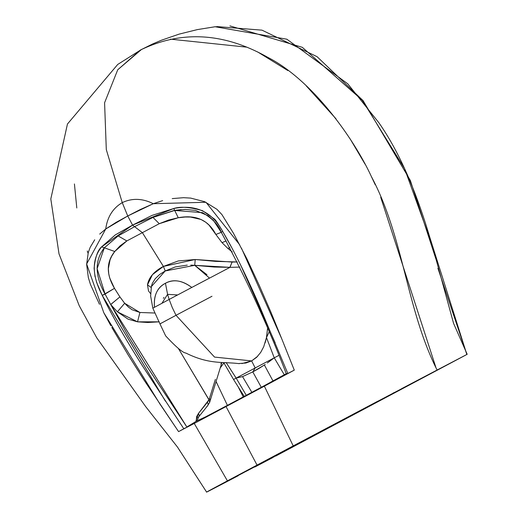 <?xml version="1.0" encoding="UTF-8"?>
<svg xmlns="http://www.w3.org/2000/svg" width="518" height="518" viewBox="0 0 518 518"><rect width="100%" height="100%" fill="white"/><g stroke="black" fill="none" stroke-linecap="round" stroke-linejoin="round"><path stroke-width="0.78" d="M437.917 268.266L466.841 354.48L278.464 454.597L371.801 405.005L233.508 477.939L257.045 465.093L207.485 491.692M215.358 379.409L209.453 398.504L215.358 379.409M209.628 402.421L209.026 399.747L178.321 348.374L208.935 399.786L209.453 398.504A3.102 2.493 16.7 0 1 210.179 400.854A3.102 2.493 -163.3 0 0 209.453 398.504L209.026 399.747L209.667 402.331M216.077 381.501L221.529 392.987L216.077 381.501M223.918 362.924L220.221 367.955L223.918 362.924M238.338 387.153L243.259 396.892L238.351 387.173M227.396 405.348L221.529 392.987M223.75 362.645L233.553 379.487L236.143 378.088L226.133 362.535L236.143 378.075L246.555 395.797M235.042 378.664L235.671 378.328M275.563 456.138L278.464 454.597L275.563 456.138M254.869 467.003L273.09 457.439L254.869 467.003M208.068 491.394L238.183 475.744C209.978 490.501 189.128 501.307 227.421 480.859L194.25 423.446L227.421 480.859L257.045 465.093L226.049 406.559L194.25 423.446L226.081 406.539L230.005 403.969M230.627 479.448L280.581 453.198A2.325 1.612 -118 0 1 280.374 453.282A2.325 1.612 62 0 0 280.581 453.198L223.757 482.99A2.325 2.318 63.6 0 1 223.698 483.016A2.325 2.318 -116.4 0 0 223.757 482.99L208.741 490.941M203.982 417.709L231.74 403.056M196.024 420.914L198.407 413.5A3.102 2.596 39 0 1 198.685 416.893A3.102 2.596 -141 0 0 198.407 413.5L207.342 402.382A3.102 2.571 38.5 0 1 207.627 405.736A3.102 2.571 -141.5 0 0 207.342 402.382L208.929 399.792L198.407 413.5L196.626 416.666L196.205 421.276L186.869 427.013L147.19 366.802L128.289 336.065L110.722 304.558L117.379 311.81L128.043 319.146L137.535 321.833L147.753 322.494L159.304 321.833L137.535 321.833L139.918 312.483L155.037 313.027L139.918 312.483L124.663 303.289L128.399 307.057L132.032 309.725L139.918 312.483L137.535 321.833L117.379 311.81L124.663 303.289L119.911 296.898L124.663 303.289L117.379 311.81L110.722 304.558L105.07 294.069L102.253 295.409C111.7 315.112 125.291 338.882 143.02 366.725L183.812 428.762L178.574 431.617L143.739 379.623L128.199 355.005L111.81 327.441M191.537 424.138L190.922 424.52M188.591 425.951L188.002 426.32M165.236 270.946L159.628 274.495L155.193 278.729L152.273 283.501L151.418 286.396L150.641 296.031L152.823 308.184L159.952 323.899L176.016 315.3L214.53 357.083L251.625 360.916L241.919 363.584M239.484 363.623L238.591 363.591C222.772 361.629 209.285 364.678 185.904 353.062C182.822 352.797 176.075 347.066 165.656 335.884L159.952 323.899M236.117 378.088L242.528 376.618L251.845 392.307L242.528 376.618L252.79 371.892L261.279 387.27L252.79 371.892L242.528 376.618L236.208 378.049M238.371 363.578L245.895 363.027L251.625 360.916L255.199 367.968L238.481 376.851M99.689 234.091L105.743 228.982C107.343 217.016 112.853 208.23 122.254 202.622L106.3 149.605L104.584 102.778L117.728 69.781L141.582 49.398L117.722 64.452L67.457 124.016L50.809 198.97L59.013 253.898L79.248 305.749L96.73 337.788L145.629 406.546L177.499 447.092L206.611 492.1L227.421 480.859M88.054 253.27L87.283 250.971M76.8 207.971L74.424 183.961M194.25 423.452L178.581 431.611L194.244 423.446M99.488 304.306L90.456 284.44L88.345 277.635L86.642 264.394L88.261 252.531L90.223 247.28L94.703 239.789M110.8 325.647L103.84 312.814M205.568 416.867L196.542 421.069M185.476 427.829L183.812 428.762L185.476 427.829M186.869 427.013L110.722 304.558L119.911 296.898L114.478 288.345L119.911 296.898L110.69 304.493M178.581 431.611L159.835 403.865L103.775 312.678L86.642 263.979L105.743 228.982L127.745 215.993L132.569 225.103L115.268 234.926L101.586 246.872C97.662 250.298 95.176 257.44 94.114 268.279L95.008 276.625M96.4 281.902L102.253 295.409L165.404 401.152M182.504 429.474L181.598 429.972M150.647 293.732L148.53 290.948L147.468 284.887L152.447 274.669L163.403 266.42L165.223 270.953L151.386 286.571M114.478 288.338L105.07 294.069L97.119 268.661L104.338 247.811L118.149 235.936L134.589 226.664L132.569 225.103L101.586 246.872L104.338 247.811L101.586 246.872C91.628 259.401 91.854 275.582 102.253 295.409L114.478 288.338C106.171 274.339 106.261 262.05 114.737 251.489L111.784 256.047L110.094 259.738L108.353 268.615L108.748 273.821L109.686 277.933L114.478 288.338M151.23 287.509L147.468 284.887C148.789 277.447 154.105 271.29 163.403 266.42L142.385 232.66L134.596 226.67L118.149 235.936L104.338 247.811L114.737 251.489L126.826 240.941L118.149 235.936L126.826 240.941L142.353 232.679L126.826 240.941L120.15 245.785L114.737 251.489L104.338 247.811C94.548 260.476 94.788 275.893 105.07 294.069M152.823 308.184L169.159 299.443L172.229 307.452L176.016 315.3L164.899 321.225M161.629 322.973L160.14 323.789M236.182 378.069L255.199 367.968L252.79 371.892L255.199 367.968L271.924 359.078M239.704 244.813L205.957 202.266L153.302 203.71C142.508 198.329 132.161 197.967 122.254 202.622C132.155 197.967 142.502 198.329 153.302 203.71L140.158 209.583L127.745 215.993L122.248 202.642C112.859 208.217 107.349 217.01 105.737 228.982L116.168 222.332L127.739 216L122.274 202.629M190.779 265.099L229.992 267.346L239.866 267.094L229.992 267.346L191.789 287.451C182.433 280.355 173.653 278.956 165.449 283.249L167.586 294.405L165.449 283.249C157.304 287.354 153.639 295.37 154.461 307.284C153.47 295.746 157.129 287.736 165.449 283.249C173.239 278.885 182.019 280.29 191.789 287.451L175.349 296.154M163.371 298.355L163.941 297.436M167.308 300.427L169.159 299.443L167.573 294.347L161.933 303.289L163.617 302.389M152.829 308.184L153.186 307.977L152.829 308.184M280.737 453.198A2.325 1.159 62 0 0 281.177 453.146A2.325 1.159 -118 0 1 280.737 453.198M274.624 456.319A2.325 1.891 62.3 0 1 273.983 456.947A2.325 1.891 -117.7 0 0 274.624 456.319M294.917 445.033A1.554 1.528 -118.7 0 1 294.159 445.985L294.12 446.011A1.554 1.528 -118.7 0 1 294.12 446.011L307.75 438.882A1.554 0.771 -118 0 1 306.954 438.655A1.554 0.771 62 0 0 307.75 438.882L309.479 437.963A1.554 0.531 -117.8 0 0 309.576 437.27A1.554 0.531 62.2 0 1 309.479 437.963L317.787 433.637A2.325 2.014 -117.6 0 0 318.706 432.446A2.325 2.014 62.4 0 1 317.787 433.637L329.947 427.214A2.325 1.159 -118 0 1 328.956 427.033A2.325 1.159 62 0 0 329.947 427.214L405.432 387.095A2.325 1.159 -118 0 1 405.186 387.166A2.325 1.159 62 0 0 405.432 387.095L394.269 392.909L393.92 392.605L394.269 392.909L393.738 393.078A1.554 1.528 61.3 0 0 394.269 392.909L395.376 392.314A1.554 0.771 -118 0 1 395.098 392.359A1.554 0.771 62 0 0 395.376 392.314L297.591 443.615L232.847 478.017L254.96 466.692L255.529 465.935L254.966 466.692L294.159 445.985L294.276 445.37M122.254 202.622L106.3 149.605L104.584 102.778L117.728 69.781L140.281 50.104L152.713 43.926L161.299 40.281L179.124 34.123L197.319 29.61L215.099 26.748L286.836 39.206L347.72 83.767L378.697 122.501C398.135 150.168 415.047 188.047 429.435 236.13L466.841 354.48L437.127 370.02L436.059 367.981L437.127 370.02L257.045 465.093L226.049 406.559L264.374 386.182L293.214 445.901L257.045 465.093L394.379 392.851A1.554 1.528 -118.7 0 1 393.861 393.013A1.554 1.528 61.3 0 0 394.379 392.851L367.689 407.154A2.325 1.159 -118 0 1 366.861 407.07A2.325 1.159 62 0 0 367.689 407.154L465.132 355.406M310.068 437.652A1.554 0.531 -117.8 0 0 310.165 436.959L310.075 437.652A1.554 1.444 -118.3 0 0 310.794 436.629M294.256 445.383L294.159 445.985A1.554 1.528 61.3 0 0 294.179 445.972L294.943 445.014M461.648 357.226L353.179 414.193L458.993 358.657A2.325 1.159 -118 0 1 458.799 358.715A2.325 1.159 62 0 0 458.993 358.657L420.94 378.872A2.325 1.159 -118 0 1 420.299 378.878A2.325 1.159 62 0 0 420.94 378.872L413.435 382.841A2.325 2.027 -117.6 0 0 414.186 382.083A2.325 2.027 62.4 0 1 413.435 382.841L401.528 389.076A2.325 2.027 -117.6 0 0 401.735 388.947A2.325 2.027 62.4 0 1 401.528 389.076L461.247 357.433L391.737 394.133A2.325 0.641 -117.9 0 1 391.394 394.062A2.325 0.641 62.1 0 0 391.737 394.133L342.709 419.781A2.325 1.373 -117.8 0 0 342.871 419.658A2.325 1.373 62.2 0 1 342.709 419.781L340.54 420.907M258.43 368.771L252.79 371.892L264.374 365.009L258.43 368.771M264.374 365.009L272.559 380.154L264.374 365.009L265.19 364.458M272.559 380.154L272.999 380.963L272.559 380.154M142.385 232.66L134.596 226.67L152.991 217.424L159.272 223.698L142.418 232.647L159.272 223.698L168.544 220.066L178.257 217.735L185.25 217.01L190.43 217.042L200.913 219.425L205.788 222.254L209.052 225.129L215.87 234.466L221.303 232.304L215.87 234.466L222.021 242.638L215.87 234.466C208.385 220.027 195.843 214.446 178.257 217.735L174.689 210.431L178.257 217.735L159.272 223.698L152.991 217.424L174.611 210.45L202.532 212.645C212.458 218.538 218.713 225.084 221.303 232.304L222.675 231.416C211.991 211.739 195.687 204.105 173.763 208.514L174.676 210.438L173.763 208.514L132.569 225.103L134.589 226.664L152.991 217.424L173.42 210.671L184.939 209.414L195.5 210.405L208.016 215.682L213.416 220.383L221.264 232.317C246.328 278.755 268.046 326.036 286.428 374.138M284.278 374.767L274.249 357.834L266.479 337.561L269.036 332.135L266.479 337.561L267.534 328.574L266.466 337.587L263.714 346.743L260.709 352.402L256.611 357.336L251.625 360.916L255.199 367.968L274.223 357.86M237.322 261.966L232.103 262.05L229.992 267.346L214.258 267.042L194.742 265.32L195.215 259.512L232.103 262.05L229.934 267.152M232.051 251.793L227.881 248.439L229.843 247.649L227.881 248.439L222.021 242.638L227.881 248.439L232.206 251.897M226.185 240.954L222.021 242.638L226.185 240.954M275.55 357.135L278.729 355.458L274.249 357.828L269.282 344.826M171.031 298.446L169.159 299.443L167.573 294.347L177.635 294.943L169.159 299.443L172.229 307.452L176.016 315.3L190.605 307.562M231.747 247.688L222.675 231.416C233.76 250.252 245.908 274.793 259.117 305.037L287.827 373.491L286.571 374.113L294.295 370.124L226.01 406.578L233.417 402.156M266.582 384.434L286.571 373.497M198.303 303.49L205.206 299.844M211.985 296.264L176.016 315.3L214.53 357.083L251.625 360.916L257.679 356.267M237.315 261.959L215.689 261.389L195.215 259.512L194.742 265.32L165.223 270.953L175.311 266.932L187.263 265.125M206.993 274.728L194.742 265.32L209.505 278.101L196.866 284.764M229.921 25.9L302.318 47.326L362.244 100.201L404.597 168.641L431.229 242.469M195.215 259.512L178.257 260.955L163.403 266.42L195.215 259.512M466.841 354.48L464.005 355.963M457.906 359.149L449.339 363.63M140.281 50.104C181.397 30.102 223.996 32.569 268.078 57.511C312.891 80.445 354.48 139.711 371.309 176.424C403.645 237.114 406.021 306.753 436.059 367.981L380.704 197.274M375.213 184.699L371.309 176.424M365.08 164.193L350.168 138.934M336.007 118.797L306.352 85.994M287.84 70.552L257.627 51.929M247.008 47.183L170.467 39.161M274.177 357.88L269.004 361.784M267.32 362.988L274.281 357.808M162.652 200.628L153.296 203.703L127.745 215.993L132.569 225.103L152.033 215.391L173.763 208.514C180.394 206.339 189.976 207.058 202.499 210.684L214.569 219.108C215.326 219.567 218.033 223.672 222.675 231.416L222.675 231.416M183.145 292.022L181.145 293.084M177.635 294.943L167.573 294.347M165.223 270.953L163.403 266.42M409.764 384.77L394.269 392.909L393.104 393.013M265.119 342.884L266.466 337.587L267.586 340.507M266.589 384.44L231.688 403.082M175.129 210.36L185.379 209.408M275.181 342.819L240.358 264.394M377.771 401.217L293.214 445.901L264.374 386.182L294.289 370.124L281.837 339.031L241.492 248.232M289.309 372.72L290.637 372.028M281.85 339.057L270.875 312.069L259.24 285.366L246.95 258.948L233.398 233.145L221.918 214.581L216.932 209.304L204.636 201.69L190.695 198.096L183.547 197.688L172.216 198.608M294.282 370.13L283.877 344.185M437.127 370.02L401.631 388.662M401.049 389.316L403.833 387.827L401.049 389.316M198.685 416.893A3.102 2.596 39 0 1 197.954 417.502M221.905 362.483L221.885 362.548A3.102 2.486 17.1 0 1 220.817 363.811M207.627 405.736A3.102 2.571 38.5 0 1 206.896 406.352M233.553 379.487L244.263 396.438M321.866 431.507L274.98 456.131M282.161 452.35L246.044 471.386M243.706 472.617L236.752 476.256M386.227 396.956L236.959 475.822M234.622 477.072L224.65 482.446M293.123 446.542L277.642 454.791M310.865 436.59L310.075 437.652L307.873 438.83M215.099 26.748L215.566 26.69M216.647 26.567L261.998 30.161L317.074 56.682L363.105 100.673L410.321 180.426L436.318 260.269L453.6 323.452L467.191 354.306M410.845 384.058L380.749 399.974M173.42 210.671L174.683 210.438M388.552 395.558L384.842 397.759M413.733 382.323L411.104 383.955M175.783 210.25L181.203 209.589M403.839 387.827L400.913 389.394M221.885 362.548L209.66 402.356M209.609 402.467L207.595 405.775L198.653 416.932L196.937 421.076"/></g></svg>
